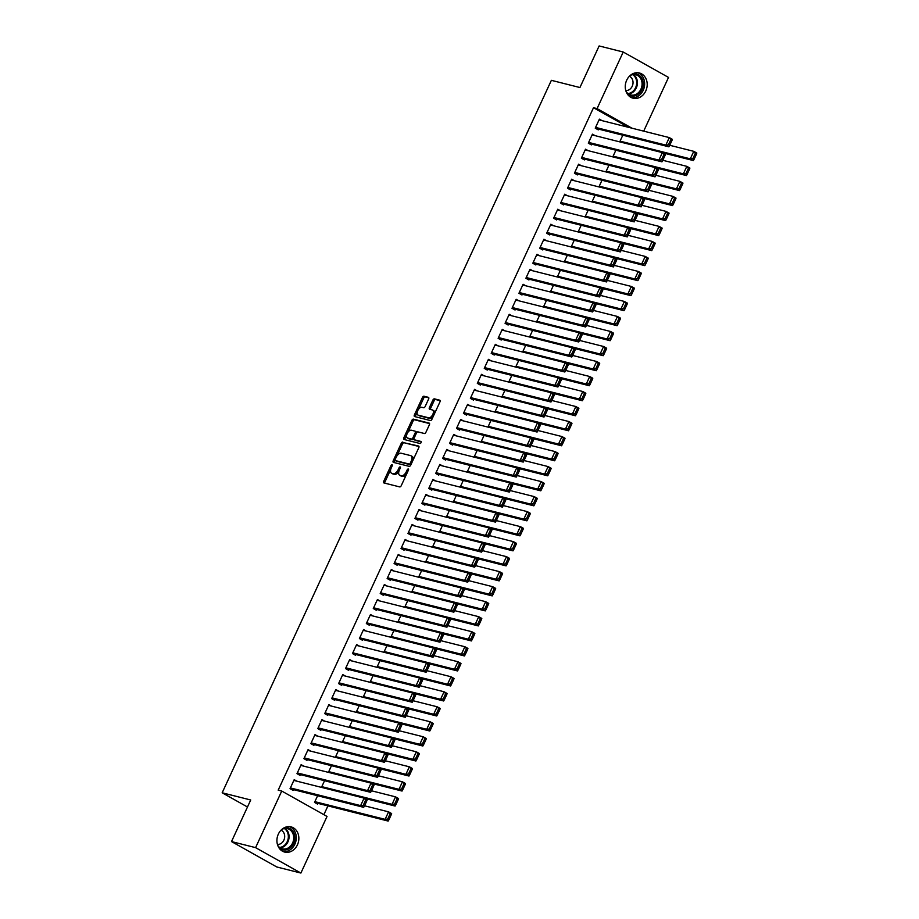 <?xml version="1.0" encoding="UTF-8"?>
<svg xmlns="http://www.w3.org/2000/svg" width="919" height="919" viewBox="0 0 919 919"><rect width="100%" height="100%" fill="white"/><g stroke="black" fill="none" stroke-linecap="round" stroke-linejoin="round"><path stroke-width="1.38" d="M392.057 464.715A1.149 0.62 -60.7 0 0 390.966 465.588L383.74 481.246A1.631 0.885 -60.7 0 0 383.809 482.889A1.631 0.885 -60.7 0 0 383.935 482.946L399.696 486.909A1.631 0.885 -60.7 0 0 401.258 485.657L408.484 470A1.149 0.62 -60.7 0 0 407.266 469.701L406.324 471.723A5.238 2.814 -60.7 0 1 401.339 475.732L400.029 475.399A5.238 2.814 -60.7 0 1 399.65 475.249A5.238 2.814 -60.7 0 1 399.409 469.977L400.339 467.955A1.149 0.62 -60.7 0 0 399.122 467.645L398.18 469.666A5.238 2.814 -60.7 0 1 393.194 473.676L391.885 473.342A5.238 2.814 -60.7 0 1 391.505 473.193A5.238 2.814 -60.7 0 1 391.264 467.92L392.195 465.899A1.149 0.62 -60.7 0 0 392.057 464.715M645.781 90.947A12.992 10.833 -75.9 0 1 633.053 98.195A12.992 10.833 -75.9 0 1 626.678 80.24A12.992 10.833 -75.9 0 1 639.406 72.992A12.992 10.833 -75.9 0 1 645.781 90.947M297.434 844.837A12.992 10.833 -75.9 0 1 284.706 852.085A12.992 10.833 -75.9 0 1 278.342 834.119A12.992 10.833 -75.9 0 1 291.059 826.882A12.992 10.833 -75.9 0 1 297.434 844.837M428.622 399.03A1.631 0.885 -60.7 0 0 428.541 397.387A1.631 0.885 -60.7 0 0 428.426 397.341L424.004 396.227A1.631 0.885 -60.7 0 0 422.441 397.479L414.412 414.86A1.631 0.885 -60.7 0 0 414.48 416.514A1.631 0.885 -60.7 0 0 414.607 416.56L430.368 420.534A1.631 0.885 -60.7 0 0 431.93 419.282L439.96 401.89A1.631 0.885 -60.7 0 0 439.879 400.247A1.631 0.885 -60.7 0 0 439.764 400.202L434.423 398.846A1.631 0.885 -60.7 0 0 432.86 400.11L429.426 407.542A1.631 0.885 -60.7 0 0 429.506 409.196A1.631 0.885 -60.7 0 0 429.621 409.242L432.275 409.908A4.377 2.355 -60.7 0 1 432.596 410.035A4.377 2.355 -60.7 0 1 432.654 414.722A4.377 2.355 -60.7 0 1 428.633 417.789L418.248 415.17A4.377 2.355 -60.7 0 1 417.927 415.043A4.377 2.355 -60.7 0 1 417.869 410.356A4.377 2.355 -60.7 0 1 421.89 407.289L423.625 407.726A1.631 0.885 -60.7 0 0 425.175 406.474L428.622 399.03M628.412 127.293L593.502 107.718L278.181 790.145L281.742 791.041L327.038 816.451L300.892 873.05L255.597 847.64L281.742 791.041M593.502 107.718L597.074 108.614L623.22 52.015L668.515 77.426L643.691 131.153M300.892 873.05L276.791 866.985L231.508 841.574L250.715 799.989L222.168 792.787L551.366 80.332L579.923 87.535L599.131 45.95L623.22 52.015M231.508 841.574L255.597 847.64M402.821 442.05A1.631 0.885 -60.7 0 0 401.27 443.303L393.24 460.695A1.631 0.885 -60.7 0 0 393.309 462.337A1.631 0.885 -60.7 0 0 393.424 462.383L409.196 466.358A1.631 0.885 -60.7 0 0 410.747 465.106L418.788 447.714A1.631 0.885 -60.7 0 0 418.708 446.071A1.631 0.885 -60.7 0 0 418.593 446.025L404.05 442.74A1.631 0.885 -60.7 0 0 402.488 443.992L397.065 455.732M403.82 437.777L411.861 420.385A1.631 0.885 -60.7 0 1 413.412 419.133L429.173 423.108A1.631 0.885 -60.7 0 1 429.299 423.154A1.631 0.885 -60.7 0 1 429.368 424.808L425.934 432.252A1.631 0.885 -60.7 0 1 424.383 433.504L417.984 431.884A1.631 0.885 -60.7 0 0 416.422 433.136L414.147 438.076A1.631 0.885 -60.7 0 0 414.228 439.719A1.631 0.885 -60.7 0 0 414.343 439.776L420.994 441.453A1.149 0.62 -60.7 0 1 420.04 443.509L404.015 439.477A1.631 0.885 -60.7 0 1 403.901 439.42A1.631 0.885 -60.7 0 1 403.82 437.777L405.049 438.466L406.738 434.79M222.168 792.787L247.475 806.997M595.167 135.679L592.456 134.163L588.298 143.169L591.365 144.88L591.71 144.134M612.789 156.885L615.868 150.222M581.302 165.707L578.591 164.179L574.432 173.197L577.488 174.909L577.833 174.162M598.924 186.902L601.991 180.25M567.425 195.724L564.714 194.208L560.556 203.214L563.611 204.937L563.956 204.179M585.047 216.93L588.126 210.267M553.56 225.752L550.849 224.236L546.679 233.242L549.746 234.954L550.09 234.207M571.17 246.947L574.249 240.296M539.683 255.781L536.972 254.253L532.813 263.259L535.869 264.982L536.214 264.224M557.305 276.975L560.372 270.312M525.806 285.798L523.095 284.281L518.936 293.287L521.992 294.999L522.348 294.252M543.428 307.003L546.506 300.341M511.94 315.826L509.229 314.298L505.059 323.304L508.127 325.027L508.471 324.269M529.551 337.02L532.629 330.358M498.064 345.843L495.352 344.326L491.194 353.333L494.25 355.044L494.594 354.297M515.685 367.049L518.764 360.386M484.187 375.871L481.476 374.343L477.317 383.361L480.373 385.072L480.729 384.326M501.808 397.065L504.887 390.414M470.321 405.888L467.61 404.371L463.44 413.378L466.507 415.101L466.852 414.343M487.932 427.094L491.01 420.431M456.444 435.916L453.733 434.4L449.575 443.406L452.63 445.118L452.975 444.371M474.066 457.111L477.145 450.459M442.567 465.944L439.856 464.417L435.698 473.423L438.765 475.146L439.11 474.388M460.189 487.139L463.268 480.476M428.702 495.961L425.991 494.445L421.821 503.451L424.888 505.163L425.233 504.416M446.324 517.167L449.391 510.504M414.825 525.99L412.114 524.462L407.956 533.468L411.011 535.191L411.356 534.433M432.447 547.184L435.526 540.521M400.96 556.006L398.249 554.49L394.079 563.496L397.146 565.208L397.49 564.461M418.57 577.212L421.649 570.55M387.083 586.035L384.372 584.507L380.213 593.513L383.269 595.236L383.614 594.49M404.705 607.229L407.772 600.578M373.206 616.052L370.495 614.535L366.336 623.541L369.392 625.265L369.748 624.506M390.828 637.258L393.906 630.595M359.34 646.08L356.629 644.564L352.459 653.57L355.527 655.281L355.871 654.535M376.951 667.274L380.029 660.623M345.464 676.108L342.753 674.58L338.594 683.587L341.65 685.31L341.994 684.552M363.085 697.303L366.164 690.64M331.587 706.125L328.876 704.609L324.717 713.615L327.773 715.327L328.129 714.58M349.209 727.331L352.287 720.668M317.721 736.153L315.01 734.626L310.84 743.632L313.907 745.355L314.252 744.597M335.332 757.348L338.41 750.685M303.844 766.17L301.133 764.654L296.975 773.66L300.031 775.372L300.375 774.625M321.466 787.376L324.545 780.713M323.879 814.682L327.934 805.894M317.606 795.728L314.516 802.402L317.572 804.125L317.928 803.367M296.906 781.184L294.195 779.668L290.036 788.674L293.092 790.386L293.448 789.639M328.405 772.362L331.472 765.699M310.783 751.156L308.072 749.64L303.913 758.646L306.969 760.369L307.314 759.611M342.27 742.334L345.349 735.682M324.66 721.139L321.937 719.611L317.779 728.629L320.846 730.341L321.19 729.594M356.147 712.317L359.226 705.654M338.525 691.111L335.814 689.595L331.656 698.601L334.711 700.312L335.056 699.566M370.012 682.289L373.091 675.637M352.402 661.094L349.691 659.566L345.521 668.572L348.588 670.296L348.933 669.549M383.889 652.272L386.968 645.609M366.267 631.066L363.556 629.549L359.398 638.556L362.465 640.267L362.81 639.521M397.766 622.243L400.845 615.581M380.144 601.049L377.433 599.521L373.275 608.527L376.331 610.25L376.675 609.492M411.632 592.215L414.71 585.564M394.021 571.021L391.31 569.504L387.14 578.51L390.207 580.222L390.552 579.475M425.508 562.198L428.587 555.535M407.887 540.992L405.176 539.476L401.017 548.482L404.073 550.205L404.429 549.447M439.385 532.17L442.464 525.519M421.764 510.975L419.053 509.448L414.894 518.465L417.95 520.177L418.294 519.43M453.251 502.153L456.329 495.49M435.64 480.947L432.929 479.431L428.759 488.437L431.827 490.149L432.171 489.402M467.128 472.125L470.206 465.473M449.506 450.93L446.795 449.402L442.636 458.409L445.692 460.132L446.048 459.385M481.005 442.108L484.072 435.445M463.383 420.902L460.672 419.386L456.513 428.392L459.569 430.103L459.914 429.357M494.87 412.08L497.949 405.417M477.26 390.885L474.549 389.357L470.379 398.364L473.446 400.087L473.79 399.328M508.747 382.051L511.826 375.4M491.125 360.857L488.414 359.34L484.256 368.347L487.311 370.058L487.656 369.312M522.624 352.034L525.691 345.372M505.002 330.84L502.291 329.312L498.121 338.318L501.188 340.041L501.533 339.283M536.489 322.006L539.568 315.355M518.867 300.812L516.156 299.295L511.998 308.302L515.065 310.013L515.41 309.266M550.366 291.989L553.445 285.327M532.744 270.783L530.033 269.267L525.875 278.273L528.93 279.985L529.275 279.238M564.232 261.961L567.31 255.31M546.621 240.767L543.91 239.239L539.74 248.245L542.807 249.968L543.152 249.221M578.108 231.944L581.187 225.281M560.487 210.738L557.776 209.222L553.617 218.228L556.673 219.94L557.029 219.193M591.985 201.916L595.064 195.253M574.364 180.721L571.652 179.194L567.494 188.2L570.55 189.923L570.894 189.165M605.851 171.899L608.929 165.236M588.24 150.693L585.529 149.177L581.359 158.183L584.427 159.895L584.771 159.148M619.728 141.871L622.806 135.208M602.106 120.676L599.395 119.148L595.236 128.155L598.292 129.878L598.648 129.119M631.985 128.2L597.074 108.614M391.505 473.193L392.723 473.882A5.238 2.814 -60.7 0 0 393.114 474.032L391.885 473.342M398.926 471.263A5.238 2.814 -60.7 0 1 394.423 474.365L393.114 474.032M399.65 475.249L400.868 475.939A5.238 2.814 -60.7 0 0 401.258 476.088L400.029 475.399M406.68 473.917A5.238 2.814 -60.7 0 1 402.568 476.421L401.258 476.088M390.701 469.506L384.958 481.935A1.631 0.885 -60.7 0 0 384.751 483.153M418.995 446.508L404.05 442.74M395.044 460.097L394.458 461.372A1.631 0.885 -60.7 0 0 394.251 462.59M395.204 459.374A1.149 0.62 -60.7 0 0 395.342 460.568L409.185 464.049A1.149 0.62 -60.7 0 0 410.276 463.176L411.264 461.039A5.238 2.814 -60.7 0 0 411.023 455.767A5.238 2.814 -60.7 0 0 410.632 455.617L401.178 453.228A5.238 2.814 -60.7 0 0 396.192 457.237L395.204 459.374M396.411 461.166A1.149 0.62 -60.7 0 0 396.571 461.246L395.342 460.568M411.023 464.509A1.149 0.62 -60.7 0 1 410.414 464.738L396.571 461.246M413.045 460.143A5.238 2.814 -60.7 0 0 412.24 456.456L411.023 455.767M407.852 432.401L413.079 421.074L411.861 420.385M429.575 423.59L414.641 419.822A1.631 0.885 -60.7 0 0 413.079 421.074M415.342 440.327A1.631 0.885 -60.7 0 0 415.445 440.408A1.631 0.885 -60.7 0 0 415.56 440.454L421.293 441.901M411.344 430.218A4.377 2.355 -60.7 0 0 407.324 433.286A4.377 2.355 -60.7 0 0 407.393 437.972A4.377 2.355 -60.7 0 0 407.703 438.099L411.367 439.018A1.631 0.885 -60.7 0 0 412.918 437.766L415.204 432.826A1.631 0.885 -60.7 0 0 415.124 431.183A1.631 0.885 -60.7 0 0 415.009 431.137L411.344 430.218M408.335 438.455A4.377 2.355 -60.7 0 0 408.61 438.662A4.377 2.355 -60.7 0 0 408.932 438.788L407.703 438.099M413.918 438.857A1.631 0.885 -60.7 0 1 412.585 439.707L408.932 438.788M416.652 432.746A1.631 0.885 -60.7 0 0 416.353 431.873A1.631 0.885 -60.7 0 0 416.227 431.827L415.227 431.264M405.049 438.466A1.631 0.885 -60.7 0 0 404.842 439.684M418.88 415.526A4.377 2.355 -60.7 0 0 419.156 415.733A4.377 2.355 -60.7 0 0 419.478 415.859L418.248 415.17M433.217 416.491A4.377 2.355 -60.7 0 1 429.851 418.478L419.478 415.859M434.515 413.676A4.377 2.355 -60.7 0 0 433.814 410.724L432.596 410.035M440.167 400.673L435.652 399.535A1.631 0.885 -60.7 0 0 434.09 400.787L430.655 408.231A1.631 0.885 -60.7 0 0 430.448 409.449M417.237 412.091L415.629 415.549A1.631 0.885 -60.7 0 0 415.422 416.767M428.828 397.824L425.221 396.916A1.631 0.885 -60.7 0 0 423.67 398.168L418.536 409.277M314.861 802.597L388.163 821.069L385.107 819.357L314.861 801.655M364.533 805.791L388.576 811.845L391.632 813.568L391.356 814.464L390.127 813.786L387.703 819.036L388.932 819.725L391.356 814.464M387.703 819.036L385.107 819.357L388.576 811.845L390.127 813.786M388.932 819.725L388.163 821.069M293.85 780.415L364.096 798.117L367.152 799.829L366.876 800.736L365.647 800.047L363.223 805.297L364.452 805.986L366.876 800.736M290.381 788.87L363.683 807.341L360.627 805.618L364.096 798.117L365.647 800.047M290.381 787.916L360.627 805.618L363.223 805.297M363.683 807.341L364.452 805.986M364.521 798.358L395.101 806.055L392.045 804.343L321.799 786.641M371.471 790.777L395.515 796.842L398.57 798.554L398.295 799.461L397.065 798.772L394.642 804.022L395.859 804.711L398.295 799.461M394.642 804.022L392.045 804.343L395.515 796.842L397.065 798.772M395.859 804.711L395.101 806.055M371.46 783.344L402.04 791.052L398.984 789.329L328.738 771.627M378.41 775.774L402.442 781.828L405.509 783.539L405.233 784.447L404.004 783.758L401.58 789.019L402.798 789.697L405.233 784.447M401.58 789.019L398.984 789.329L402.442 781.828L404.004 783.758M402.798 789.697L402.04 791.052M300.789 765.401L371.035 783.103L374.09 784.815L373.815 785.722L372.586 785.033L370.162 790.294L371.379 790.972L373.815 785.722M297.319 773.855L370.621 792.327L367.566 790.604L371.035 783.103L372.586 785.033M297.319 772.913L367.566 790.604L370.162 790.294M370.621 792.327L371.379 790.972M307.727 750.386L377.962 768.089L381.029 769.812L380.742 770.708L379.524 770.019L377.1 775.28L378.318 775.969L380.742 770.708M304.258 758.841L377.56 777.313L374.493 775.602L377.962 768.089L379.524 770.019M304.258 757.899L374.493 775.602L377.1 775.28M377.56 777.313L378.318 775.969M283.512 828.157A11.246 9.374 -75.9 0 1 293.575 832.396A11.246 9.374 -75.9 0 1 291.197 847.042A11.246 9.374 -75.9 0 1 278.664 847.375M277.71 845.319A10.408 8.685 104.1 0 0 282.397 848.834A10.408 8.685 104.1 0 0 291.851 844.389A10.408 8.685 104.1 0 0 292.518 832.763A10.408 8.685 104.1 0 0 287.486 828.639A10.408 8.685 104.1 0 0 281.696 829.512M277.423 844.423A7.409 6.18 104.1 0 0 283.592 840.701A7.409 6.18 104.1 0 0 283.822 832.844A7.409 6.18 104.1 0 0 281.019 830.167M283.213 851.557A12.912 10.764 104.1 0 0 294.264 845.354A12.912 10.764 104.1 0 0 294.781 831.431A12.912 10.764 104.1 0 0 289.496 826.629M631.858 74.267A11.246 9.374 -75.9 0 1 641.921 78.506A11.246 9.374 -75.9 0 1 639.544 93.152A11.246 9.374 -75.9 0 1 627.011 93.485M626.057 91.44A10.408 8.685 104.1 0 0 630.744 94.944A10.408 8.685 104.1 0 0 640.198 90.499A10.408 8.685 104.1 0 0 640.865 78.873A10.408 8.685 104.1 0 0 635.833 74.749A10.408 8.685 104.1 0 0 630.043 75.622M625.77 90.533A7.409 6.18 104.1 0 0 631.939 86.811A7.409 6.18 104.1 0 0 632.169 78.954A7.409 6.18 104.1 0 0 629.366 76.288M631.56 97.678A12.912 10.764 104.1 0 0 642.611 91.463A12.912 10.764 104.1 0 0 643.128 77.552A12.912 10.764 104.1 0 0 637.843 72.739M378.398 768.33L408.978 776.038L405.911 774.315L335.676 756.624M385.348 760.76L409.38 766.814L412.447 768.537L412.16 769.433L410.942 768.744L408.518 774.005L409.736 774.694L412.16 769.433M408.518 774.005L405.911 774.315L409.38 766.814L410.942 768.744M409.736 774.694L408.978 776.038M385.325 753.316L415.916 761.024L412.849 759.312L342.615 741.61M392.287 745.746L416.318 751.799L419.374 753.523L419.098 754.419L417.881 753.741L415.445 758.991L416.675 759.68L419.098 754.419M415.445 758.991L412.849 759.312L416.318 751.799L417.881 753.741M416.675 759.68L415.916 761.024M314.654 735.384L384.9 753.075L387.967 754.798L387.68 755.694L386.462 755.016L384.027 760.266L385.256 760.955L387.68 755.694M311.196 743.827L384.498 762.299L381.431 760.587L384.9 753.075L386.462 755.016M311.196 742.885L381.431 760.587L384.027 760.266M384.498 762.299L385.256 760.955M321.593 720.37L391.839 738.072L394.894 739.784L394.619 740.691L393.401 740.002L390.966 745.252L392.195 745.941L394.619 740.691M318.135 728.824L391.425 747.285L388.369 745.573L391.839 738.072L393.401 740.002M318.123 727.871L388.369 745.573L390.966 745.252M391.425 747.285L392.195 745.941M392.264 738.302L422.843 746.01L419.788 744.298L349.542 726.596M399.214 730.731L423.257 736.785L426.313 738.508L426.037 739.416L424.819 738.727L422.384 743.976L423.613 744.666L426.037 739.416M422.384 743.976L419.788 744.298L423.257 736.785L424.819 738.727M423.613 744.666L422.843 746.01M328.531 705.355L398.777 723.058L401.833 724.769L401.557 725.677L400.328 724.988L397.904 730.249L399.133 730.927L401.557 725.677M325.062 713.81L398.364 732.282L395.308 730.559L398.777 723.058L400.328 724.988M325.062 712.857L395.308 730.559L397.904 730.249M398.364 732.282L399.133 730.927M399.202 723.299L429.782 731.007L426.726 729.284L356.48 711.582M406.152 715.717L430.195 721.783L433.251 723.494L432.975 724.402L431.746 723.712L429.322 728.962L430.551 729.652L432.975 724.402M429.322 728.962L426.726 729.284L430.195 721.783L431.746 723.712M430.551 729.652L429.782 731.007M335.469 690.341L405.716 708.044L408.771 709.767L408.495 710.663L407.266 709.973L404.842 715.235L406.06 715.924L408.495 710.663M332 698.796L405.302 717.268L402.246 715.545L405.716 708.044L407.266 709.973M332 697.854L402.246 715.545L404.842 715.235M405.302 717.268L406.06 715.924M406.141 708.285L436.72 715.993L433.665 714.27L363.419 696.579M413.091 700.715L437.134 706.768L440.19 708.48L439.914 709.388L438.685 708.698L436.261 713.96L437.478 714.637L439.914 709.388M436.261 713.96L433.665 714.27L437.134 706.768L438.685 708.698M437.478 714.637L436.72 715.993M413.079 693.271L443.659 700.979L440.592 699.267L370.357 681.565M420.029 685.7L444.061 691.754L447.128 693.477L446.852 694.373L445.623 693.684L443.199 698.945L444.417 699.635L446.852 694.373M443.199 698.945L440.592 699.267L444.061 691.754L445.623 693.684M444.417 699.635L443.659 700.979M420.006 678.256L450.597 685.965L447.53 684.253L377.295 666.551M426.967 670.686L450.999 676.74L454.066 678.463L453.779 679.359L452.562 678.681L450.126 683.931L451.355 684.621L453.779 679.359M450.126 683.931L447.53 684.253L450.999 676.74L452.562 678.681M451.355 684.621L450.597 685.965M426.944 663.254L457.524 670.95L454.468 669.239L384.222 651.537M433.906 655.672L457.938 661.737L460.993 663.449L460.718 664.357L459.5 663.667L457.065 668.917L458.294 669.606L460.718 664.357M457.065 668.917L454.468 669.239L457.938 661.737L459.5 663.667M458.294 669.606L457.524 670.95M433.883 648.24L464.463 655.948L461.407 654.225L391.161 636.522M440.833 640.669L464.876 646.723L467.932 648.435L467.656 649.342L466.427 648.653L464.003 653.903L465.232 654.592L467.656 649.342M464.003 653.903L461.407 654.225L464.876 646.723L466.427 648.653M465.232 654.592L464.463 655.948M440.821 633.225L471.401 640.934L468.345 639.21L398.099 621.52M447.771 625.655L471.815 631.709L474.87 633.421L474.595 634.328L473.365 633.639L470.942 638.9L472.159 639.578L474.595 634.328M470.942 638.9L468.345 639.21L471.815 631.709L473.365 633.639M472.159 639.578L471.401 640.934M447.76 618.211L478.339 625.919L475.284 624.208L405.038 606.506M454.71 610.641L478.742 616.695L481.809 618.418L481.533 619.314L480.304 618.636L477.88 623.886L479.098 624.575L481.533 619.314M477.88 623.886L475.284 624.208L478.742 616.695L480.304 618.636M479.098 624.575L478.339 625.919M454.698 603.197L485.278 610.905L482.211 609.194L411.976 591.491M461.648 595.627L485.68 601.681L488.747 603.404L488.46 604.311L487.242 603.622L484.818 608.872L486.036 609.561L488.46 604.311M484.818 608.872L482.211 609.194L485.68 601.681L487.242 603.622M486.036 609.561L485.278 610.905M461.625 588.194L492.216 595.891L489.149 594.179L418.915 576.477M468.587 580.613L492.618 586.678L495.686 588.39L495.398 589.297L494.181 588.608L491.745 593.858L492.975 594.547L495.398 589.297M491.745 593.858L489.149 594.179L492.618 586.678L494.181 588.608M492.975 594.547L492.216 595.891M342.408 675.327L412.642 693.029L415.71 694.753L415.434 695.649L414.205 694.971L411.781 700.221L412.999 700.91L415.434 695.649M338.939 683.782L412.24 702.254L409.185 700.542L412.642 693.029L414.205 694.971M338.939 682.84L409.185 700.542L411.781 700.221M412.24 702.254L412.999 700.91M349.346 660.324L419.581 678.015L422.648 679.738L422.361 680.646L421.143 679.957L418.719 685.206L419.937 685.896L422.361 680.646M345.877 668.768L419.179 687.24L416.112 685.528L419.581 678.015L421.143 679.957M345.877 667.826L416.112 685.528L418.719 685.206M419.179 687.24L419.937 685.896M356.273 645.31L426.519 663.013L429.575 664.724L429.299 665.632L428.082 664.942L425.646 670.192L426.875 670.881L429.299 665.632M352.816 653.765L426.117 672.237L423.05 670.514L426.519 663.013L428.082 664.942M352.804 652.812L423.05 670.514L425.646 670.192M426.117 672.237L426.875 670.881M363.212 630.296L433.458 647.998L436.514 649.71L436.238 650.618L435.009 649.928L432.585 655.19L433.814 655.867L436.238 650.618M359.743 638.751L433.044 657.223L429.989 655.5L433.458 647.998L435.009 649.928M359.743 637.809L429.989 655.5L432.585 655.19M433.044 657.223L433.814 655.867M370.15 615.282L440.396 632.984L443.452 634.707L443.176 635.603L441.947 634.914L439.523 640.175L440.752 640.865L443.176 635.603M366.681 623.737L439.983 642.209L436.927 640.497L440.396 632.984L441.947 634.914M366.681 622.795L436.927 640.497L439.523 640.175M439.983 642.209L440.752 640.865M377.089 600.279L447.335 617.97L450.39 619.693L450.115 620.589L448.886 619.911L446.462 625.161L447.679 625.85L450.115 620.589M373.619 608.723L446.921 627.195L443.866 625.483L447.335 617.97L448.886 619.911M373.619 607.781L443.866 625.483L446.462 625.161M446.921 627.195L447.679 625.85M384.027 585.265L454.262 602.967L457.329 604.679L457.053 605.587L455.824 604.897L453.4 610.147L454.618 610.836L457.053 605.587M380.558 593.72L453.86 612.18L450.792 610.469L454.262 602.967L455.824 604.897M380.558 592.766L450.792 610.469L453.4 610.147M453.86 612.18L454.618 610.836M390.954 570.251L461.2 587.953L464.267 589.665L463.98 590.572L462.762 589.883L460.327 595.133L461.556 595.822L463.98 590.572M387.496 578.706L460.798 597.178L457.731 595.455L461.2 587.953L462.762 589.883M387.496 577.752L457.731 595.455L460.327 595.133M460.798 597.178L461.556 595.822M397.893 555.237L468.139 572.939L471.194 574.651L470.919 575.558L469.701 574.869L467.266 580.13L468.495 580.808L470.919 575.558M394.435 563.692L467.725 582.164L464.669 580.44L468.139 572.939L469.701 574.869M394.423 562.75L464.669 580.44L467.266 580.13M467.725 582.164L468.495 580.808M468.564 573.18L499.143 580.888L496.088 579.165L425.842 561.463M475.525 565.61L499.557 571.664L502.613 573.376L502.337 574.283L501.119 573.594L498.684 578.855L499.913 579.533L502.337 574.283M498.684 578.855L496.088 579.165L499.557 571.664L501.119 573.594M499.913 579.533L499.143 580.888M404.831 540.223L475.077 557.925L478.133 559.648L477.857 560.544L476.628 559.866L474.204 565.116L475.433 565.805L477.857 560.544M401.362 548.677L474.663 567.149L471.608 565.438L475.077 557.925L476.628 559.866M401.362 547.735L471.608 565.438L474.204 565.116M474.663 567.149L475.433 565.805M475.502 558.166L506.082 565.874L503.026 564.151L432.78 546.46M482.452 550.596L506.495 556.65L509.551 558.373L509.275 559.269L508.046 558.58L505.622 563.841L506.851 564.53L509.275 559.269M505.622 563.841L503.026 564.151L506.495 556.65L508.046 558.58M506.851 564.53L506.082 565.874M411.769 525.22L482.015 542.911L485.071 544.634L484.795 545.541L483.566 544.852L481.142 550.102L482.36 550.791L484.795 545.541M408.3 533.663L481.602 552.135L478.546 550.424L482.015 542.911L483.566 544.852M408.3 532.721L478.546 550.424L481.142 550.102M481.602 552.135L482.36 550.791M482.441 543.152L513.02 550.86L509.965 549.148L439.719 531.446M489.39 535.582L513.434 541.636L516.489 543.359L516.214 544.255L514.985 543.577L512.561 548.827L513.778 549.516L516.214 544.255M512.561 548.827L509.965 549.148L513.434 541.636L514.985 543.577M513.778 549.516L513.02 550.86M418.708 510.206L488.942 527.908L492.01 529.62L491.734 530.527L490.505 529.838L488.081 535.088L489.299 535.777L491.734 530.527M415.239 518.661L488.54 537.121L485.485 535.409L488.942 527.908L490.505 529.838M415.239 517.707L485.485 535.409L488.081 535.088M488.54 537.121L489.299 535.777M489.379 528.149L519.959 535.846L516.892 534.134L446.657 516.432M496.329 520.568L520.361 526.633L523.428 528.345L523.152 529.252L521.923 528.563L519.499 533.813L520.717 534.502L523.152 529.252M519.499 533.813L516.892 534.134L520.361 526.633L521.923 528.563M520.717 534.502L519.959 535.846M425.646 495.192L495.881 512.894L498.948 514.606L498.661 515.513L497.443 514.824L495.019 520.085L496.237 520.763L498.661 515.513M422.177 503.646L495.479 522.118L492.412 520.395L495.881 512.894L497.443 514.824M422.177 502.693L492.412 520.395L495.019 520.085M495.479 522.118L496.237 520.763M496.306 513.135L526.897 520.843L523.83 519.12L453.595 501.418M503.267 505.553L527.299 511.619L530.366 513.33L530.079 514.238L528.862 513.549L526.426 518.798L527.655 519.488L530.079 514.238M526.426 518.798L523.83 519.12L527.299 511.619L528.862 513.549M527.655 519.488L526.897 520.843M432.573 480.177L502.819 497.88L505.875 499.603L505.599 500.499L504.382 499.81L501.946 505.071L503.175 505.76L505.599 500.499M429.116 488.632L502.417 507.104L499.35 505.381L502.819 497.88L504.382 499.81M429.104 487.69L499.35 505.381L501.946 505.071M502.417 507.104L503.175 505.76M503.244 498.121L533.836 505.829L530.768 504.106L460.522 486.415M510.206 490.551L534.238 496.605L537.293 498.316L537.018 499.224L535.8 498.535L533.365 503.796L534.594 504.474L537.018 499.224M533.365 503.796L530.768 504.106L534.238 496.605L535.8 498.535M534.594 504.474L533.836 505.829M439.512 465.163L509.758 482.866L512.813 484.589L512.538 485.485L511.309 484.807L508.885 490.057L510.114 490.746L512.538 485.485M436.043 473.618L509.344 492.09L506.289 490.378L509.758 482.866L511.309 484.807M436.043 472.676L506.289 490.378L508.885 490.057M509.344 492.09L510.114 490.746M510.183 483.107L540.763 490.815L537.707 489.103L467.461 471.401M517.133 475.537L541.176 481.59L544.232 483.314L543.956 484.21L542.727 483.52L540.303 488.782L541.532 489.471L543.956 484.21M540.303 488.782L537.707 489.103L541.176 481.59L542.727 483.52M541.532 489.471L540.763 490.815M446.45 450.161L516.696 467.863L519.752 469.575L519.476 470.482L518.247 469.793L515.823 475.043L517.052 475.732L519.476 470.482M442.981 458.604L516.283 477.076L513.227 475.364L516.696 467.863L518.247 469.793M442.981 457.662L513.227 475.364L515.823 475.043M516.283 477.076L517.052 475.732M517.121 468.093L547.701 475.801L544.645 474.089L474.399 456.387M524.071 460.522L548.115 466.576L551.17 468.299L550.895 469.195L549.665 468.518L547.242 473.767L548.459 474.457L550.895 469.195M547.242 473.767L544.645 474.089L548.115 466.576L549.665 468.518M548.459 474.457L547.701 475.801M453.389 435.147L523.635 452.849L526.69 454.56L526.415 455.468L525.186 454.779L522.762 460.028L523.979 460.718L526.415 455.468M449.919 443.601L523.221 462.073L520.165 460.35L523.635 452.849L525.186 454.779M449.919 442.648L520.165 460.35L522.762 460.028M523.221 462.073L523.979 460.718M524.06 453.09L554.639 460.787L551.584 459.075L481.338 441.373M531.01 445.508L555.042 451.574L558.109 453.285L557.833 454.193L556.604 453.504L554.18 458.753L555.398 459.443L557.833 454.193M554.18 458.753L551.584 459.075L555.042 451.574L556.604 453.504M555.398 459.443L554.639 460.787M460.327 420.132L530.562 437.835L533.629 439.546L533.353 440.454L532.124 439.764L529.7 445.026L530.918 445.704L533.353 440.454M456.858 428.587L530.16 447.059L527.092 445.336L530.562 437.835L532.124 439.764M456.858 427.645L527.092 445.336L529.7 445.026M530.16 447.059L530.918 445.704M530.998 438.076L561.578 445.784L558.511 444.061L488.276 426.359M537.948 430.506L561.98 436.559L565.047 438.271L564.76 439.179L563.542 438.489L561.118 443.739L562.336 444.428L564.76 439.179M561.118 443.739L558.511 444.061L561.98 436.559L563.542 438.489M562.336 444.428L561.578 445.784M467.266 405.118L537.5 422.82L540.567 424.544L540.28 425.44L539.062 424.75L536.627 430.012L537.856 430.701L540.28 425.44M463.796 413.573L537.098 432.045L534.031 430.333L537.5 422.82L539.062 424.75M463.796 412.631L534.031 430.333L536.627 430.012M537.098 432.045L537.856 430.701M537.925 423.062L568.516 430.77L565.449 429.047L495.215 411.356M544.887 415.491L568.918 421.545L571.986 423.257L571.698 424.164L570.481 423.475L568.045 428.736L569.275 429.414L571.698 424.164M568.045 428.736L565.449 429.047L568.918 421.545L570.481 423.475M569.275 429.414L568.516 430.77M474.193 390.115L544.439 407.806L547.494 409.529L547.219 410.425L546.001 409.748L543.566 414.997L544.795 415.687L547.219 410.425M470.735 398.559L544.025 417.031L540.969 415.319L544.439 407.806L546.001 409.748M470.723 397.617L540.969 415.319L543.566 414.997M544.025 417.031L544.795 415.687M544.864 408.047L575.443 415.756L572.388 414.044L502.142 396.342M551.825 400.477L575.857 406.531L578.913 408.254L578.637 409.15L577.419 408.473L574.984 413.722L576.213 414.412L578.637 409.15M574.984 413.722L572.388 414.044L575.857 406.531L577.419 408.473M576.213 414.412L575.443 415.756M481.131 375.101L551.377 392.804L554.433 394.515L554.157 395.423L552.928 394.733L550.504 399.983L551.733 400.673L554.157 395.423M477.662 383.556L550.963 402.017L547.908 400.305L551.377 392.804L552.928 394.733M477.662 382.603L547.908 400.305L550.504 399.983M550.963 402.017L551.733 400.673M551.802 393.033L582.382 400.741L579.326 399.03L509.08 381.328M558.752 385.463L582.795 391.517L585.851 393.24L585.575 394.148L584.346 393.458L581.922 398.708L583.151 399.397L585.575 394.148M581.922 398.708L579.326 399.03L582.795 391.517L584.346 393.458M583.151 399.397L582.382 400.741M488.069 360.087L558.315 377.789L561.371 379.501L561.095 380.409L559.866 379.719L557.442 384.969L558.66 385.658L561.095 380.409M484.6 368.542L557.902 387.014L554.846 385.291L558.315 377.789L559.866 379.719M484.6 367.589L554.846 385.291L557.442 384.969M557.902 387.014L558.66 385.658M558.741 378.031L589.32 385.739L586.265 384.016L516.018 366.313M565.69 370.449L589.734 376.514L592.789 378.226L592.514 379.133L591.285 378.444L588.861 383.694L590.078 384.383L592.514 379.133M588.861 383.694L586.265 384.016L589.734 376.514L591.285 378.444M590.078 384.383L589.32 385.739M495.008 345.073L565.242 362.775L568.31 364.487L568.034 365.394L566.805 364.705L564.381 369.966L565.599 370.644L568.034 365.394M491.539 353.528L564.84 372L561.785 370.277L565.242 362.775L566.805 364.705M491.539 352.586L561.785 370.277L564.381 369.966M564.84 372L565.599 370.644M565.679 363.016L596.259 370.725L593.192 369.001L522.957 351.299M572.629 355.446L596.661 361.5L599.728 363.212L599.452 364.119L598.223 363.43L595.799 368.691L597.017 369.369L599.452 364.119M595.799 368.691L593.192 369.001L596.661 361.5L598.223 363.43M597.017 369.369L596.259 370.725M501.946 330.059L572.181 347.761L575.248 349.484L574.961 350.38L573.743 349.702L571.319 354.952L572.537 355.642L574.961 350.38M498.477 338.514L571.779 356.986L568.712 355.274L572.181 347.761L573.743 349.702M498.477 337.572L568.712 355.274L571.319 354.952M571.779 356.986L572.537 355.642M572.606 348.002L603.197 355.71L600.13 353.987L529.895 336.297M579.567 340.432L603.599 346.486L606.666 348.209L606.379 349.105L605.161 348.416L602.726 353.677L603.955 354.366L606.379 349.105M602.726 353.677L600.13 353.987L603.599 346.486L605.161 348.416M603.955 354.366L603.197 355.71M508.873 315.056L579.119 332.747L582.175 334.47L581.899 335.378L580.682 334.688L578.246 339.938L579.475 340.627L581.899 335.378M505.416 323.499L578.717 341.971L575.65 340.26L579.119 332.747L580.682 334.688M505.416 322.558L575.65 340.26L578.246 339.938M578.717 341.971L579.475 340.627M579.544 332.988L610.136 340.696L607.068 338.985L536.822 321.282M586.506 325.418L610.538 331.472L613.593 333.195L613.318 334.091L612.1 333.413L609.665 338.663L610.894 339.352L613.318 334.091M609.665 338.663L607.068 338.985L610.538 331.472L612.1 333.413M610.894 339.352L610.136 340.696M515.812 300.042L586.058 317.744L589.113 319.456L588.838 320.363L587.62 319.674L585.185 324.924L586.414 325.613L588.838 320.363M512.342 308.497L585.644 326.969L582.589 325.246L586.058 317.744L587.62 319.674M512.342 307.543L582.589 325.246L585.185 324.924M585.644 326.969L586.414 325.613M586.483 317.985L617.063 325.682L614.007 323.97L543.761 306.268M593.433 310.404L617.476 316.469L620.532 318.181L620.256 319.088L619.027 318.399L616.603 323.649L617.832 324.338L620.256 319.088M616.603 323.649L614.007 323.97L617.476 316.469L619.027 318.399M617.832 324.338L617.063 325.682M522.75 285.028L592.996 302.73L596.052 304.442L595.776 305.349L594.547 304.66L592.123 309.921L593.352 310.599L595.776 305.349M519.281 293.483L592.583 311.955L589.527 310.231L592.996 302.73L594.547 304.66M519.281 292.529L589.527 310.231L592.123 309.921M592.583 311.955L593.352 310.599M593.421 302.971L624.001 310.679L620.945 308.956L550.699 291.254M600.371 295.39L624.415 301.455L627.47 303.167L627.195 304.074L625.965 303.385L623.541 308.635L624.771 309.324L627.195 304.074M623.541 308.635L620.945 308.956L624.415 301.455L625.965 303.385M624.771 309.324L624.001 310.679M529.689 270.014L599.935 287.716L602.99 289.439L602.715 290.335L601.486 289.646L599.062 294.907L600.279 295.596L602.715 290.335M526.219 278.468L599.521 296.94L596.465 295.217L599.935 287.716L601.486 289.646M526.219 277.527L596.465 295.217L599.062 294.907M599.521 296.94L600.279 295.596M600.36 287.957L630.939 295.665L627.884 293.942L557.638 276.251M607.31 280.387L631.342 286.441L634.409 288.152L634.133 289.06L632.904 288.371L630.48 293.632L631.698 294.31L634.133 289.06M630.48 293.632L627.884 293.942L631.342 286.441L632.904 288.371M631.698 294.31L630.939 295.665M536.627 255.011L606.862 272.702L609.929 274.425L609.653 275.321L608.424 274.643L606 279.893L607.218 280.582L609.653 275.321M533.158 263.454L606.46 281.926L603.392 280.215L606.862 272.702L608.424 274.643M533.158 262.512L603.392 280.215L606 279.893M606.46 281.926L607.218 280.582M607.298 272.943L637.878 280.651L634.811 278.939L564.576 261.237M614.248 265.373L638.28 271.427L641.347 273.15L641.06 274.046L639.842 273.357L637.418 278.618L638.636 279.307L641.06 274.046M637.418 278.618L634.811 278.939L638.28 271.427L639.842 273.357M638.636 279.307L637.878 280.651M543.566 239.997L613.8 257.699L616.867 259.411L616.58 260.318L615.362 259.629L612.927 264.879L614.156 265.568L616.58 260.318M540.096 248.44L613.398 266.912L610.331 265.2L613.8 257.699L615.362 259.629M540.096 247.498L610.331 265.2L612.927 264.879M613.398 266.912L614.156 265.568M614.225 257.929L644.816 265.637L641.749 263.925L571.515 246.223M621.187 250.359L645.218 256.412L648.286 258.136L647.998 259.032L646.781 258.354L644.345 263.604L645.575 264.293L647.998 259.032M644.345 263.604L641.749 263.925L645.218 256.412L646.781 258.354M645.575 264.293L644.816 265.637M550.492 224.983L620.739 242.685L623.794 244.397L623.519 245.304L622.301 244.615L619.865 249.865L621.095 250.554L623.519 245.304M547.035 233.437L620.325 251.909L617.269 250.186L620.739 242.685L622.301 244.615M547.023 232.484L617.269 250.186L619.865 249.865M620.325 251.909L621.095 250.554M621.164 242.926L651.743 250.623L648.688 248.911L578.442 231.209M628.125 235.344L652.157 241.41L655.213 243.121L654.937 244.029L653.719 243.34L651.284 248.589L652.513 249.279L654.937 244.029M651.284 248.589L648.688 248.911L652.157 241.41L653.719 243.34M652.513 249.279L651.743 250.623M557.431 209.969L627.677 227.671L630.733 229.382L630.457 230.29L629.228 229.601L626.804 234.862L628.033 235.54L630.457 230.29M553.962 218.423L627.263 236.895L624.208 235.172L627.677 227.671L629.228 229.601M553.962 217.481L624.208 235.172L626.804 234.862M627.263 236.895L628.033 235.54M628.102 227.912L658.682 235.62L655.626 233.897L585.38 216.195M635.052 220.342L659.095 226.396L662.151 228.107L661.875 229.015L660.646 228.326L658.222 233.575L659.451 234.265L661.875 229.015M658.222 233.575L655.626 233.897L659.095 226.396L660.646 228.326M659.451 234.265L658.682 235.62M564.369 194.954L634.615 212.657L637.671 214.38L637.395 215.276L636.166 214.587L633.742 219.848L634.96 220.537L637.395 215.276M560.9 203.409L634.202 221.881L631.146 220.169L634.615 212.657L636.166 214.587M560.9 202.467L631.146 220.169L633.742 219.848M634.202 221.881L634.96 220.537M635.04 212.898L665.62 220.606L662.565 218.883L592.318 201.192M641.99 205.328L666.034 211.381L669.089 213.093L668.814 214.001L667.585 213.311L665.161 218.573L666.378 219.25L668.814 214.001M665.161 218.573L662.565 218.883L666.034 211.381L667.585 213.311M666.378 219.25L665.62 220.606M571.308 179.952L641.542 197.642L644.61 199.366L644.334 200.262L643.105 199.584L640.681 204.834L641.899 205.523L644.334 200.262M567.839 188.395L641.14 206.867L638.085 205.155L641.542 197.642L643.105 199.584M567.839 187.453L638.085 205.155L640.681 204.834M641.14 206.867L641.899 205.523M641.979 197.884L672.559 205.592L669.491 203.88L599.257 186.178M648.929 190.313L672.961 196.367L676.028 198.09L675.752 198.986L674.523 198.309L672.099 203.558L673.317 204.248L675.752 198.986M672.099 203.558L669.491 203.88L672.961 196.367L674.523 198.309M673.317 204.248L672.559 205.592M578.246 164.938L648.481 182.64L651.548 184.351L651.261 185.259L650.043 184.57L647.619 189.819L648.837 190.509L651.261 185.259M574.777 173.392L648.079 191.853L645.012 190.141L648.481 182.64L650.043 184.57M574.777 172.439L645.012 190.141L647.619 189.819M648.079 191.853L648.837 190.509M648.906 182.87L679.497 190.578L676.43 188.866L606.195 171.164M655.867 175.299L679.899 181.353L682.966 183.076L682.679 183.984L681.461 183.295L679.026 188.544L680.255 189.234L682.679 183.984M679.026 188.544L676.43 188.866L679.899 181.353L681.461 183.295M680.255 189.234L679.497 190.578M585.173 149.923L655.419 167.626L658.475 169.337L658.199 170.245L656.982 169.555L654.546 174.805L655.775 175.495L658.199 170.245M581.716 158.378L655.017 176.85L651.95 175.127L655.419 167.626L656.982 169.555M581.716 157.425L651.95 175.127L654.546 174.805M655.017 176.85L655.775 175.495M655.844 167.867L686.436 175.575L683.368 173.852L613.122 156.15M662.806 160.285L686.838 166.35L689.893 168.062L689.618 168.97L688.4 168.28L685.965 173.53L687.194 174.219L689.618 168.97M685.965 173.53L683.368 173.852L686.838 166.35L688.4 168.28M687.194 174.219L686.436 175.575M592.112 134.909L662.358 152.611L665.413 154.323L665.138 155.231L663.92 154.541L661.485 159.803L662.714 160.48L665.138 155.231M588.654 143.364L661.944 161.836L658.889 160.113L662.358 152.611L663.92 154.541M588.642 142.422L658.889 160.113L661.485 159.803M661.944 161.836L662.714 160.48M662.783 152.853L693.363 160.561L690.307 158.838L620.061 141.135M669.733 145.282L693.776 151.336L696.832 153.048L696.556 153.955L695.327 153.266L692.903 158.528L694.132 159.205L696.556 153.955M692.903 158.528L690.307 158.838L693.776 151.336L695.327 153.266M694.132 159.205L693.363 160.561M599.05 119.895L669.296 137.597L672.352 139.32L672.076 140.216L670.847 139.539L668.423 144.788L669.652 145.478L672.076 140.216M595.581 128.35L668.883 146.822L665.827 145.11L669.296 137.597L670.847 139.539M595.581 127.408L665.827 145.11L668.423 144.788M668.883 146.822L669.652 145.478M392.057 466.197L390.966 465.588M408.346 470.31L407.266 469.701M400.202 468.253L399.122 467.645M394.423 474.365L393.194 473.676M399.271 470.287L398.18 469.666M402.568 476.421L401.339 475.732M407.416 472.332L406.324 471.723M384.958 481.935L383.74 481.246M394.458 461.372L393.24 460.695M402.488 443.992L401.27 443.303M410.414 464.738L409.185 464.049M411.356 463.785L410.276 463.176M412.344 461.648L411.264 461.039M414.641 419.822L413.412 419.133M415.56 440.454L414.343 439.776M412.585 439.707L411.367 439.018M414.021 438.386L412.918 437.766M416.284 433.446L415.204 432.826M429.851 418.478L428.633 417.789M430.655 408.231L429.426 407.542M434.09 400.787L432.86 400.11M435.652 399.535L434.423 398.846M415.629 415.549L414.412 414.86M423.67 398.168L422.441 397.479M425.221 396.916L424.004 396.227M285.062 828.444A10.408 8.685 -75.9 0 1 287.865 831.592A10.408 8.685 -75.9 0 1 287.888 841.965A10.408 8.685 -75.9 0 1 280.169 847.858M279.571 847.421A10.075 8.397 104.1 0 0 287.165 841.793A10.075 8.397 104.1 0 0 287.176 831.672A10.075 8.397 104.1 0 0 284.327 828.547M633.409 74.565A10.408 8.685 -75.9 0 1 636.212 77.701A10.408 8.685 -75.9 0 1 636.235 88.075A10.408 8.685 -75.9 0 1 628.516 93.968M627.907 93.531A10.075 8.397 104.1 0 0 635.5 87.902A10.075 8.397 104.1 0 0 635.523 77.782A10.075 8.397 104.1 0 0 632.663 74.657M396.491 461.223L395.262 460.534M415.445 440.408L414.228 439.719M408.61 438.662L407.393 437.972M416.353 431.873L415.124 431.183M419.156 415.733L417.927 415.043"/></g></svg>
